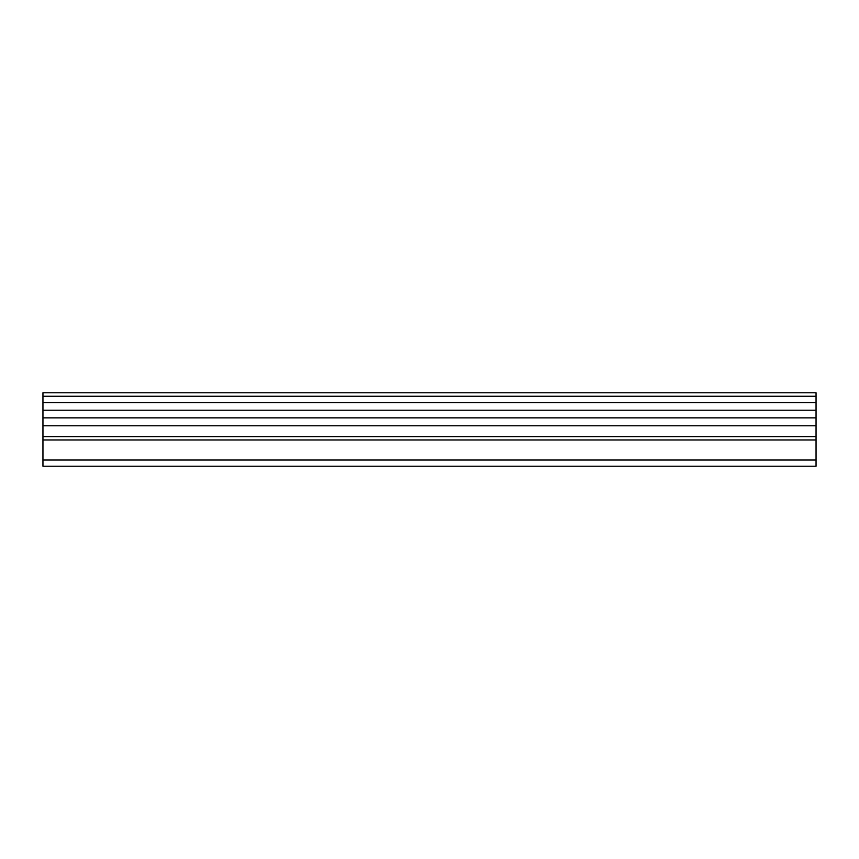 <?xml version="1.0" encoding="UTF-8"?>
<svg xmlns="http://www.w3.org/2000/svg" width="859" height="859" viewBox="0 0 859 859"><rect width="100%" height="100%" fill="white"/><g stroke="black" fill="none" stroke-linecap="round" stroke-linejoin="round"><path stroke-width="1.29" d="M42.95 439.98L42.95 460.037L816.05 460.037L816.05 439.98L42.95 439.98L42.95 410.215L816.05 410.215L816.05 392.778L42.95 392.778L42.95 396.257L816.05 396.257M816.05 439.98L816.05 410.366M42.95 460.037L42.95 466.222L816.05 466.222L816.05 460.037M42.95 396.257L42.95 410.366M42.95 402.549L816.05 402.549M42.95 417.861L816.05 417.861M42.95 425.785L816.05 425.785M42.95 436.64L816.05 436.64"/></g></svg>
